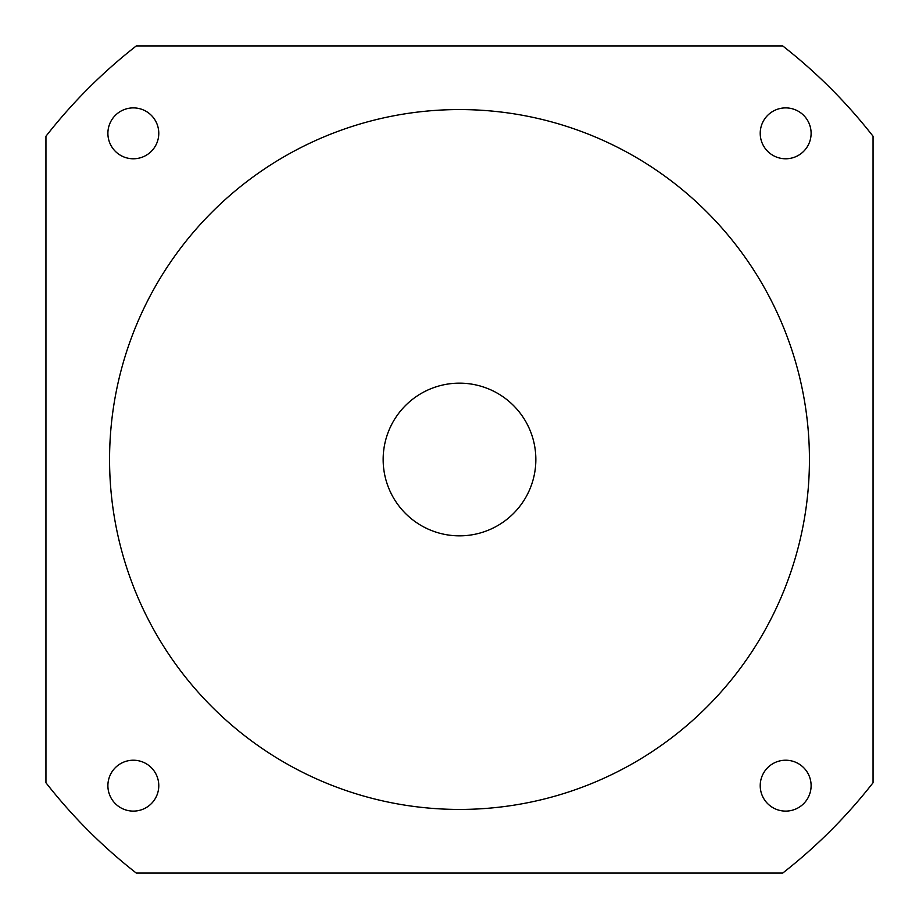 <?xml version="1.0" encoding="UTF-8"?>
<svg xmlns="http://www.w3.org/2000/svg" width="919" height="919" viewBox="0 0 919 919"><rect width="100%" height="100%" fill="white"/><g stroke="black" fill="none" stroke-linecap="round" stroke-linejoin="round"><path stroke-width="1.38" d="M459.5 535.846A76.346 76.346 0 0 1 383.154 459.5A76.346 76.346 0 0 1 459.5 383.154A76.346 76.346 0 0 1 535.846 459.5A76.346 76.346 0 0 1 459.5 535.846M459.5 109.568A349.932 349.932 0 0 0 109.568 459.5A349.932 349.932 0 0 0 459.5 809.432A349.932 349.932 0 0 0 809.432 459.5A349.932 349.932 0 0 0 459.5 109.568M785.665 760.22A25.445 25.445 0 0 0 760.22 785.665A25.445 25.445 0 0 0 785.665 811.109A25.445 25.445 0 0 0 811.109 785.665A25.445 25.445 0 0 0 785.665 760.22M133.335 760.22A25.445 25.445 0 0 0 107.891 785.665A25.445 25.445 0 0 0 133.335 811.109A25.445 25.445 0 0 0 158.78 785.665A25.445 25.445 0 0 0 133.335 760.22M133.335 107.891A25.445 25.445 0 0 0 107.891 133.335A25.445 25.445 0 0 0 133.335 158.78A25.445 25.445 0 0 0 158.78 133.335A25.445 25.445 0 0 0 133.335 107.891M785.665 107.891A25.445 25.445 0 0 0 760.22 133.335A25.445 25.445 0 0 0 785.665 158.78A25.445 25.445 0 0 0 811.109 133.335A25.445 25.445 0 0 0 785.665 107.891M45.95 136.253L45.95 782.747A524.887 524.887 0 0 0 136.253 873.05L782.747 873.05A524.887 524.887 0 0 0 873.05 782.747L873.05 136.253A524.887 524.887 0 0 0 782.747 45.95L136.253 45.95A524.887 524.887 0 0 0 45.95 136.253"/></g></svg>
